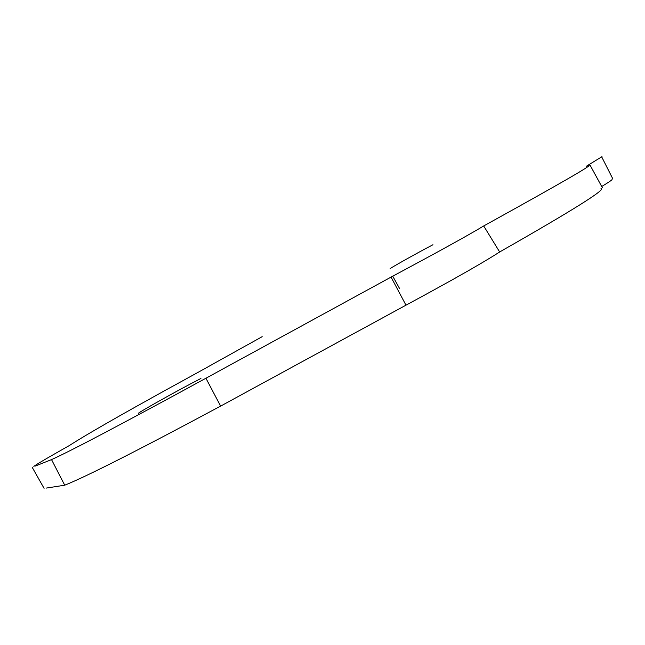 <?xml version="1.0" encoding="UTF-8"?>
<svg xmlns="http://www.w3.org/2000/svg" width="645" height="645" viewBox="0 0 645 645"><rect width="100%" height="100%" fill="white"/><g stroke="black" fill="none" stroke-linecap="round" stroke-linejoin="round"><path stroke-width="0.97" d="M220.622 406.1L405.979 305.166L391.072 277.084L205.9 378.244C121.808 424.088 70.353 451.202 51.527 459.603L64.726 485.201C86.712 476.413 138.675 450.049 220.622 406.1L205.9 378.244M405.979 305.166C451.935 280.382 483.161 262.652 499.657 251.969L483.694 225.96C468.544 235.111 437.673 252.155 391.072 277.084M601.003 188.396C606.985 188.872 573.203 210.068 499.657 251.969M483.694 225.96C558.215 184.776 593.239 164.612 588.78 165.467M601.995 156.646L586.474 166.184M601.753 186.478C608.977 182.108 612.411 179.745 612.065 179.407M262.152 336.682L195.403 373.818C130.854 409.107 88.849 433.005 69.386 445.518C46.005 458.716 34.161 465.706 33.854 466.472M35.249 466.069L51.527 459.603M64.726 485.201L46.335 488.072M138.312 413.381C138.361 412.574 174.295 392.152 200.917 378.478M390.08 268.715C390.169 268.231 411.365 256.121 432.956 244.721M602.365 187.727L589.853 164.757M601.721 156.928L612.75 178.73M44.078 488.354L32.25 467.407M392.749 276.189L399.642 288.678"/></g></svg>
